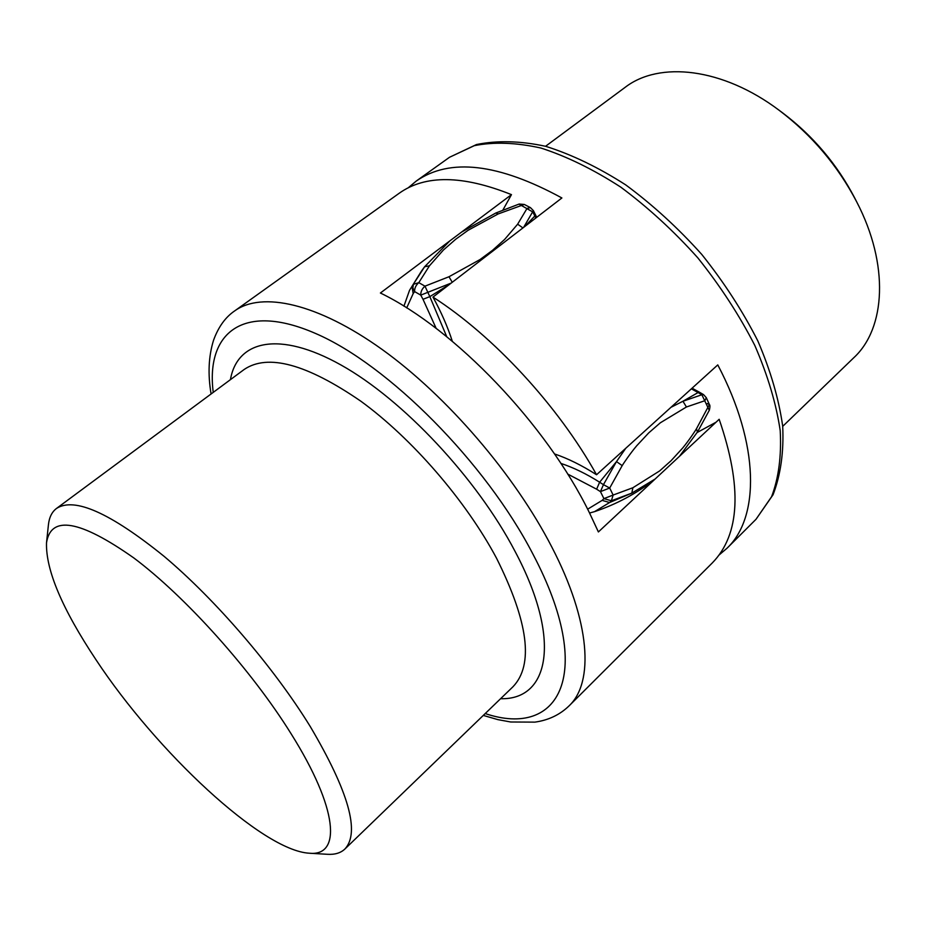 <?xml version="1.0" encoding="UTF-8"?>
<svg xmlns="http://www.w3.org/2000/svg" width="926" height="926" viewBox="0 0 926 926"><rect width="100%" height="100%" fill="white"/><g stroke="black" fill="none" stroke-linecap="round" stroke-linejoin="round"><path stroke-width="1.39" d="M408.169 187.851L416.225 181.079C449.805 157.709 498.362 163.346 561.885 197.967L432.974 297.096C493.546 335.918 558.32 405.993 596.552 474.749C581.852 465.361 567.835 458.428 554.477 453.925M719.074 554.998L727.072 548.18C759.679 517.345 759.829 444.804 717.777 364.902L596.552 474.749M452.328 341.3C447.756 327.028 441.308 312.293 432.974 297.096M545.564 146.273L624.992 87.449C659.127 60.908 722.535 67.621 779.217 110.344C811.847 135.057 837.671 165.546 856.666 201.81C889.469 264.755 885.638 328.406 853.83 357.691L782.713 426.342M856.666 201.81L854.663 197.898C837.023 164.226 813.051 135.914 782.736 112.96L779.217 110.344M587.628 509.196L602.166 500.376L609.621 502.517L611.38 500.781L613.139 495.051L603.914 498.628L611.38 500.781L631.798 493.13L655.18 478.985M602.166 500.376L603.914 498.628L600.453 491.625L609.702 488.037L603.451 484.657L600.453 491.625L596.633 489.194L599.62 482.214L603.451 484.657L616.496 461.599L622.191 465.616C622.99 464.146 630.398 453.184 636.741 445.73L648.756 432.859L660.354 422.788L686.432 406.989L704.883 400.703L706.295 397.671L709.397 404.546L696.445 428.807C695.704 430.196 688.759 440.718 682.682 448.01L671.061 460.731L659.613 470.94L632.898 487.736L631.798 493.13M436.169 328.406L423.008 299.295L429.838 296.633L424.965 286.169C422.059 288.727 420.659 291.713 420.763 295.128L451.194 283.078M423.008 299.295L420.763 295.128L414.605 291.586C414.489 288.171 415.89 285.196 418.795 282.638L413.413 284.328L412.846 287.963L414.605 291.586L413.17 293.611L411.977 286.377L424.583 266.804L429.479 265.774L443.38 250.055L455.696 239.255L468.174 230.238L498.165 213.941L524.29 204.449L530.448 207.632L527.056 208.396L517.646 224.185L504.601 239.464L492.539 250.309L480.015 259.558L448.994 276.735L452.235 282.28M679.58 456.217L683.029 452.154M707.279 403.539L709.397 404.546C710.115 405.079 710.103 406.965 709.351 410.183L697.463 432.048L696.445 428.807M706.295 397.671L703.528 394.603L701.862 394.754L682.948 401.259L670.98 407.313M625.768 448.277L616.496 461.599L599.62 482.214C586.366 473.823 573.449 467.549 560.855 463.394M523.607 227.402L533.376 210.607L536.71 217.332M483.291 715.416L497.887 719.629L510.689 721.991L534.869 722.13C548.389 720.266 559.813 714.837 569.131 705.82L712.291 562.939C740.094 534.51 742.386 486.636 719.166 419.293L598.393 531.941L589.364 512.622C546.386 424.444 454.701 328.915 380.401 293.01L511.465 194.634C462.699 175.107 425.289 174.644 399.233 193.233L234.706 310.881C225.469 317.132 218.432 326.878 213.582 340.143C208.558 356.232 207.737 374.173 211.093 393.967M502.922 210.005L511.465 194.634M716.041 422.21L697.185 432.5M309.33 853.216L327.376 854.293C334.83 854.756 340.664 853.008 344.854 849.061C360.249 832.601 348.72 791.753 310.245 726.516C273.83 667.403 215.573 599.631 164.006 556.271C110.125 512.784 74.288 496.857 56.463 508.478C51.879 511.974 49.194 517.426 48.418 524.857L46.508 542.833C50.837 514.972 79.949 520.018 133.853 557.973C185.848 596.957 251.525 670.146 291.019 733.635C338.36 809.011 341.474 856.585 309.33 853.216C262.197 850.693 156.668 751.75 96.015 659.787C62.227 608.961 45.721 569.976 46.508 542.833M449.504 157.281L474.32 145.66C493.94 141.747 516.129 142.535 540.9 148.033C566.735 156.367 593.358 169.4 620.767 187.133C647.98 207.343 673.653 230.91 697.787 257.822C720.359 286.053 739.365 315.257 754.806 345.433C767.781 375.389 776.254 403.794 780.213 430.659C781.556 455.986 778.673 478.013 771.578 496.718L756.021 519.278L773.048 494.762C780.699 474.818 783.917 451.946 782.69 426.145C778.859 399.037 770.582 370.631 757.838 340.93C742.664 311.067 723.982 282.245 701.769 254.442C678.017 227.958 652.656 204.773 625.71 184.887C598.509 167.432 571.863 154.573 545.75 146.331C520.505 140.879 497.424 140.277 476.496 144.537L449.504 157.281L416.225 181.079M631.787 493.13L609.621 502.517L594.677 511.569M632.898 487.736L613.139 495.051L609.702 488.037L622.191 465.616M596.633 489.194L567.673 474.043M449.492 284.398L429.838 296.633L446.76 336.728M448.994 276.735L424.965 286.169L418.795 282.638L429.479 265.774M413.17 293.611L406.699 307.907M403.921 306.182L409.547 290.289L421.724 270.728L424.583 266.804L449.805 240.922M692.081 388.191L699.743 392.404L698.077 392.555L701.862 394.754L709.281 410.322M697.209 432.349L679.487 456.31M691.363 388.839L698.077 392.555L682.937 401.247L686.432 406.989M535.818 218.015L534.834 216.024L535.402 214.67M524.764 226.511L534.834 216.024L532.797 211.95L518.965 204.114M522.935 227.923L517.646 224.185M524.29 204.449L519.162 204.044L495.861 212.992L498.165 213.941M500.596 698.702C549.083 700.091 562.186 639.901 514.96 551.202C476.751 478.152 402.787 399.442 340.965 364.983C278.957 330.258 237.16 340.525 230.435 379.648M56.463 508.478L244.232 369.428C267.892 353.466 306.714 364.034 360.723 401.12C412.035 438.426 465.963 500.769 496.567 558.274C528.422 622.122 533.885 664.949 512.958 686.768L344.854 849.061M213.235 392.381C205.711 333.082 242.751 301.691 315.604 333.487C388.098 364.647 485.791 462.699 533.052 554.338C595.904 673.653 559.559 738.635 485.201 713.564M569.131 705.82C594.052 682.207 590.661 621.925 551.861 547.127C514.752 474.911 447.061 396.12 382.264 349.565C317.34 302.987 261.745 291.273 234.706 310.881M727.072 548.18L756.021 519.278M589.561 513.027L594.723 511.592C616.357 504.276 636.208 493.685 654.3 479.795M699.743 392.404L703.528 394.603M533.364 210.607L530.448 207.632M495.861 212.992L461.576 232.079M409.547 290.289L421.446 271.133"/></g></svg>
